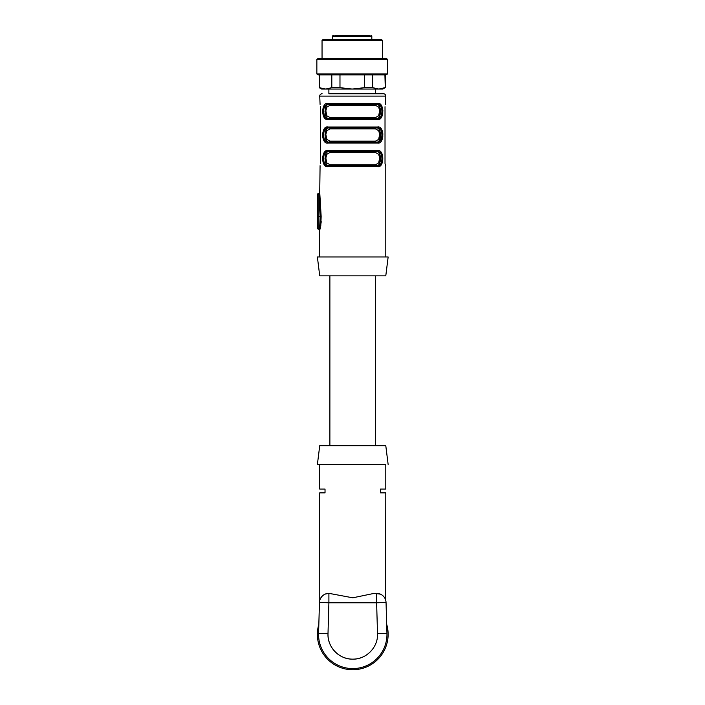 <?xml version="1.0" encoding="UTF-8"?>
<svg xmlns="http://www.w3.org/2000/svg" width="705" height="705" viewBox="0 0 705 705"><rect width="100%" height="100%" fill="white"/><g stroke="black" fill="none" stroke-linecap="round" stroke-linejoin="round"><path stroke-width="1.06" d="M319.938 224.904L319.25 227.803M319.753 192.676L321.154 216.497L318.792 216.796A1.419 0.458 180 0 0 317.382 217.255L317.382 227.847A1.419 1.419 0 0 0 318.792 229.257L319.858 225.336L320.246 216.796L318.792 193.408A1.419 1.419 0 0 0 317.382 194.818L318.792 194.368L318.792 193.408M385.785 256.973L385.785 165.693L385.018 163.525M319.735 256.973L319.735 230.2L321.26 221.767M320.044 229.116L320.722 226.173M319.735 192.465L320.079 165.693M320.079 104.366L319.735 96.109L385.785 96.109L385.45 104.366M385.221 165.252L385.45 165.693M329.341 118.519L330.046 117.568L326.864 115.805L325.833 110.835L326.864 107.063L330.046 105.309A0.943 0.696 90 0 0 329.341 104.366L376.814 104.366L377.519 103.415C384.525 101.749 384.516 121.11 377.519 119.462A0.943 0.705 -90 0 0 376.814 118.519L329.341 118.519C323.657 119.762 323.665 103.097 329.341 104.366L376.179 104.366C381.872 103.115 381.854 119.779 376.179 118.519L328.715 118.519A0.943 0.705 -90 0 0 328.001 119.462C321.004 121.128 321.004 101.767 328.001 103.415L322.837 109.064L325.155 118.59M328.001 119.462L377.519 119.462L380.365 118.59M381.431 117.453L382.233 115.743M382.7 113.725L382.789 112.932M382.841 110.729L382.789 109.936M382.7 109.152L382.233 107.134M381.431 105.424L380.365 104.287M376.179 165.693L375.483 164.75L378.656 162.987L379.678 157.858L378.664 154.254L375.483 152.483A0.943 0.696 90 0 1 376.179 151.54L328.715 151.54L376.179 151.54C381.872 150.288 381.854 166.962 376.179 165.693L376.814 165.693C383.582 167.261 383.599 149.98 376.814 151.54L377.519 150.597C384.525 148.931 384.516 168.284 377.519 166.636L381.705 164.177L382.789 157.1M382.7 156.334L382.233 154.307M381.431 152.606L380.365 151.46M328.001 166.636L377.519 166.636A0.943 0.705 -90 0 0 376.814 165.693L328.715 165.693A0.943 0.705 -90 0 0 328.001 166.636C321.004 168.301 321.004 148.949 328.001 150.597L325.155 151.46M324.097 152.606L323.287 154.307M322.828 156.334L322.731 157.118M322.687 159.33L322.731 160.123M322.828 160.899L323.287 162.925M324.097 164.626L325.155 165.772M376.814 127.949L328.715 127.949L376.814 127.949L377.519 127.006C384.525 125.34 384.516 144.692 377.519 143.044A0.943 0.705 -90 0 0 376.814 142.102L329.341 142.102C323.657 143.353 323.665 126.68 329.341 127.949L328.715 127.949C321.947 126.38 321.929 143.661 328.715 142.102L376.814 142.102C383.582 143.679 383.599 126.389 376.814 127.949L376.179 127.949C381.872 126.706 381.854 143.371 376.179 142.102L328.715 142.102A0.943 0.705 -90 0 0 328.001 143.044C321.004 144.719 321.004 125.358 328.001 127.006L325.155 127.878M324.097 129.015L323.287 130.716M322.828 132.743L322.731 133.527M322.687 135.739L322.731 136.532M322.828 137.308L323.287 139.334M324.097 141.044L325.155 142.181M328.001 143.044L377.519 143.044L382.789 136.523M382.841 134.311L382.789 133.527M382.7 132.743L382.233 130.716M381.431 129.015L380.365 127.869M320.502 163.331L320.502 106.719M321.154 216.497L320.775 225.882L319.858 225.336M385.018 163.331L385.018 106.719M324.846 153.399L325.428 152.721M325.86 153.99L324.996 158.554M380.674 163.824L380.092 164.512M379.669 163.243L380.533 158.678M329.341 151.54L328.715 151.54C321.947 149.962 321.929 167.252 328.715 165.693L329.341 165.693C323.657 166.935 323.665 150.271 329.341 151.54A0.943 0.696 90 0 1 330.046 152.483L326.864 154.236L325.833 158.008L326.864 162.978L330.046 164.75L375.483 164.75M379.669 116.061L380.533 111.496M380.674 116.651L380.092 117.338M325.86 106.816L324.996 111.381M324.846 106.226L325.428 105.547M376.814 104.366C383.599 102.807 383.582 120.088 376.814 118.519L328.715 118.519C321.929 120.07 321.947 102.789 328.715 104.366L328.001 103.415L377.519 103.415M379.669 139.652L380.533 135.087M380.674 140.242L380.092 140.921M325.86 130.399L324.996 134.963M329.341 142.102L330.046 141.159L326.864 139.387L325.833 134.426L326.864 130.654L330.046 128.892A0.943 0.696 90 0 0 329.341 127.949L328.001 127.006L377.519 127.006M324.846 129.817L325.428 129.13M319.735 275.849L385.785 275.849L388.147 256.973L317.382 256.973L319.735 275.849M328.882 89.033L328.882 93.747L383.423 93.747L375.589 93.747L375.589 89.033M376.179 142.102L375.483 141.159L378.656 139.405L379.678 134.276L378.664 130.663L375.483 128.892A0.943 0.696 90 0 1 376.179 127.949M376.179 118.519L375.483 117.568L378.656 115.814L379.678 110.685L378.664 107.072L375.483 105.309A0.943 0.696 90 0 1 376.179 104.366M328.715 151.54L328.001 150.597L377.519 150.597M329.341 165.693L330.046 164.75M383.423 93.747A2.362 2.362 0 0 1 385.785 96.109M322.097 93.747A2.362 2.362 0 0 0 319.735 96.109M330.046 152.483L375.483 152.483A0.943 0.696 -90 0 1 376.179 151.54M317.382 217.255L317.382 194.818M319.735 230.2L318.792 229.257L318.792 194.368L319.814 194.069M336.373 35.25L348.402 35.25M334.787 35.25L369.693 35.25M371.817 39.498L371.817 36.193A0.943 0.943 0 0 0 370.874 35.25M332.663 39.498L332.663 36.193A0.943 0.943 0 0 1 333.606 35.25M329.878 275.849L329.878 445.683L364.203 445.683M318.563 634.385L318.572 633.39C318.836 624.242 318.836 624.242 318.572 633.39C318.836 624.242 318.836 624.242 318.572 633.39L319.471 602.502A9.438 9.438 0 0 1 328.9 593.337L352.773 597.805L374.337 593.337L380.471 594.156M365.498 655.624A24.763 24.763 0 0 1 352.764 659.149C366.265 659.51 378.277 647.146 377.519 633.663L386.948 633.39C386.684 624.242 386.684 624.242 386.948 633.39C386.684 624.242 386.684 624.242 386.948 633.39C386.684 624.242 386.684 624.242 386.948 633.39C386.684 624.242 386.684 624.242 386.948 633.39C386.684 624.242 386.684 624.242 386.948 633.39L386.049 602.502A9.438 9.438 0 0 0 376.62 593.337L376.62 602.775L328.9 602.775L328.001 633.663C327.252 647.146 339.264 659.51 352.764 659.149A24.763 24.763 0 0 1 328.001 633.663L318.572 633.39A34.201 34.201 0 0 0 352.764 668.587A34.201 34.201 0 0 0 386.948 633.39A34.201 34.201 0 0 1 352.764 668.587A34.201 34.201 0 0 1 318.572 633.39M386.745 626.331L386.631 622.568M386.225 608.415L386.049 602.502A9.438 9.438 0 0 0 376.62 593.337L380.374 594.121M328.9 593.337L328.9 602.775L319.471 602.502A9.438 9.438 0 0 1 328.9 593.337L325.243 594.077M323.472 595.064L321.956 596.395M319.735 464.551L319.735 489.085L325.031 489.085L325.031 492.857L319.735 492.857L319.77 600.422M320.343 598.801L322.044 596.298M385.785 464.551L352.764 464.551L385.785 464.551L385.785 489.085L380.497 489.085L380.497 492.857L385.785 492.857L385.635 599.99M352.764 464.551L317.382 464.551L319.735 445.683L385.785 445.683L388.147 464.551M384.824 87.711L378.796 89.033L372.663 87.667L364.494 87.667L352.236 89.033L339.977 87.667L331.808 87.667L325.684 89.033L319.215 87.667L321.577 89.033L382.903 89.033L385.265 87.667L385.265 74.88M384.921 74.88L385.265 87.667M372.663 87.667L372.663 74.88M364.494 87.667L364.494 74.88L339.977 74.88L339.977 87.667M331.808 87.667L331.808 74.88M319.55 87.667L319.55 74.88M316.853 73.937L318.493 74.88L385.988 74.88L387.618 73.937L387.618 59.308L316.853 59.308L316.853 73.937L387.618 73.937M322.987 39.498L381.484 39.498L382.427 40.441L322.044 40.441L322.987 39.498M387.618 59.308L385.988 58.365L318.493 58.365L316.853 59.308M386.684 624.33A35.382 35.382 0 0 1 321.621 651.173A35.382 35.382 0 0 1 318.836 624.33M330.046 141.159L375.483 141.159M330.046 128.892L375.483 128.892M330.046 117.568L375.483 117.568M330.046 105.309L375.483 105.309M332.663 36.193L371.817 36.193M377.519 633.663L376.62 602.775L386.049 602.502M318.827 193.426L319.779 192.5M375.642 445.683L375.642 275.849M319.215 87.667L319.215 74.88M382.427 58.365L382.427 40.441M322.044 58.365L322.044 40.441"/></g></svg>

